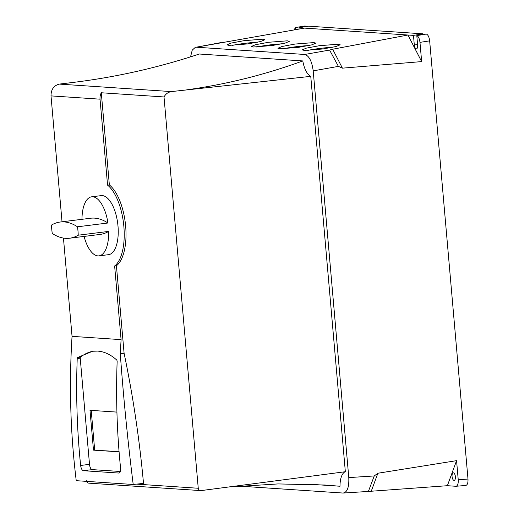 <?xml version="1.0" encoding="UTF-8"?>
<svg xmlns="http://www.w3.org/2000/svg" width="519" height="519" viewBox="0 0 519 519"><rect width="100%" height="100%" fill="white"/><g stroke="black" fill="none" stroke-linecap="round" stroke-linejoin="round"><path stroke-width="0.78" d="M77.487 226.79A109.639 47.722 -97.1 0 0 64.155 221.918A109.639 47.722 -97.1 0 0 60.146 222.028A109.639 47.722 -97.1 0 0 51.53 225.051A29.752 12.949 -97.1 0 0 52.263 233.466A109.639 47.722 -97.1 0 0 69.604 238.221A109.639 47.722 -97.1 0 0 78.22 235.198A29.752 12.949 -97.1 0 0 77.487 226.79L107.933 223.001A29.752 12.949 -97.1 0 0 92.739 196.785A29.752 12.949 -97.1 0 0 91.649 196.811A29.752 12.949 -97.1 0 0 81.963 219.316M107.933 223.001A109.639 47.722 -97.1 0 0 94.607 218.129A109.639 47.722 -97.1 0 0 90.598 218.239L60.146 222.028M84.091 236.417A29.752 12.949 -97.1 0 0 97.909 255.893A29.752 12.949 -97.1 0 0 98.999 255.861A29.752 12.949 -97.1 0 0 108.672 231.409L78.22 235.198M98.999 255.861L108.549 254.673A29.752 12.949 -97.1 0 0 117.871 224.785A29.752 12.949 -97.1 0 0 102.295 195.592A29.752 12.949 -97.1 0 0 101.205 195.624L91.649 196.811M119.208 473.03L118.838 473.075C120.181 472.867 120.758 471.22 120.57 468.125A693.183 621.892 -86.2 0 1 117.158 361.243L116.866 360.141C110.735 354.581 104.306 351.564 97.572 351.097L92.629 351.24L77.597 357.513L77.221 358.571A693.183 621.892 93.8 0 0 80.633 465.452C81.087 468.56 82.021 470.305 83.436 470.707L119.026 473.069M262.906 39.191L244.177 40.644L231.143 43.077L226.991 44.829L228.963 45.38L247.699 43.92L260.733 41.494L264.885 39.742L262.906 39.191M257.722 42.188A19.112 1.732 -6.8 0 0 232.311 45.406M313.82 42.597L295.084 44.05L282.057 46.483L277.905 48.235L279.877 48.786L298.607 47.326L311.64 44.9L315.792 43.148L313.82 42.597M308.63 45.594A19.112 1.732 -6.8 0 0 283.218 48.812M338.206 44.232L319.477 45.685L306.444 48.118L302.292 49.863L304.264 50.414L322.993 48.961L336.027 46.528L340.179 44.783L338.206 44.232M333.023 47.229A19.112 1.732 -6.8 0 0 307.605 50.44M287.299 40.826L268.563 42.279L255.53 44.712L251.378 46.457L253.356 47.008L272.086 45.555L285.119 43.122L289.271 41.377L287.299 40.826M282.109 43.823A19.112 1.732 -6.8 0 0 256.697 47.034M454.054 480.36A3.782 1.648 82.9 0 1 452.075 476.643A3.782 1.648 82.9 0 1 453.262 472.848A3.782 1.648 82.9 0 1 453.398 472.841A3.782 1.648 82.9 0 1 455.377 476.552A3.782 1.648 82.9 0 1 454.196 480.354A3.782 1.648 82.9 0 1 454.054 480.36M69.604 238.221L100.05 234.432A109.639 47.722 -97.1 0 0 108.672 231.409M93.615 351.136A133.461 58.083 -97.1 0 0 80.464 357.156A1.135 0.493 -97.1 0 0 80.224 358.194L89.508 464.349A5.145 2.238 -97.1 0 0 92.226 469.611L120.343 471.492M119.085 451.848L93.478 450.135L89.995 410.302L116.931 412.105M62.027 221.795L51.011 95.892C51.031 89.502 53.794 85.564 59.309 84.097L74.165 82.3C116.567 77.046 158.282 67.619 199.322 54.015L302.804 60.937A18.71 8.142 -97.1 0 0 310.758 76.351L171.354 91.591C168.156 92.129 165.71 93.92 164.017 96.956L198.252 488.256C198.556 489.865 199.465 490.65 200.97 490.611L345.343 471.719A18.71 8.142 -97.1 0 0 340.01 486.245L324.719 485.006L278.113 483.922L231.539 486.88M88.639 483.144L200.97 490.611M310.758 76.351L345.343 471.719M309.584 484.208L340.01 486.245M302.804 60.937C264.891 74.768 226.206 84.402 186.736 89.832M59.309 84.097L171.354 91.591M89.099 483.124C87.64 483.17 86.764 482.385 86.465 480.776M72.05 336.357L121.089 339.634L120.291 353.731C123.392 396.918 127.7 440.501 133.208 484.487L76.235 480.678C70.396 432.801 69.001 384.696 72.05 336.357L63.448 238.085M164.017 96.956L101.289 92.758A10.691 9.595 93.8 0 0 100.037 99.174L107.563 185.147A43.064 18.742 82.9 0 1 123.859 226.42A43.064 18.742 82.9 0 1 114.634 265.981L121.089 339.634M133.208 484.487L143.51 483.384A502.107 218.531 82.9 0 0 124.093 353.264L116.425 265.76A43.064 18.742 82.9 0 0 125.65 226.193A43.064 18.742 82.9 0 0 109.353 184.926L101.289 92.758M299.106 29.058L298.989 27.734L407.94 35.02L421.649 61.599L419.968 42.37C419.521 38.711 418.463 36.453 416.802 35.616L417.646 45.198A3.782 1.648 82.9 0 1 416.446 48.844A3.782 1.648 82.9 0 1 414.311 44.978L413.468 35.389L407.94 35.02L332.666 49.227L329.948 49.98L329.825 50.505L338.407 66.38L313.204 70.863C311.913 61.229 309.097 55.767 304.75 54.469L329.948 49.98M298.989 27.734L308.513 26.171L422.991 33.832L413.468 35.389M455.877 486.277L447.365 485.706L368.38 491.441L374.238 475.949L377.871 473.244L456.564 460.658L458.238 479.835L467.989 479.031C468.151 483.02 467.366 485.168 465.627 485.466L455.877 486.277C457.615 485.972 458.4 483.825 458.238 479.835M421.649 61.599L342.43 68.158L338.407 66.38M239.421 486.115L343.117 493.05C347.289 492.323 349.177 487.172 348.787 477.597L313.204 70.863M416.802 35.616L426.326 34.053C428.058 34.747 429.168 37.018 429.654 40.858L467.989 479.031M304.977 25.982L295.655 27.507L293.89 29.979M305.243 26.709L305.178 25.95M423.056 34.591L422.991 33.832M456.564 460.658L447.365 485.706M304.523 28.104L196.214 47.21L304.75 54.469M295.843 29.628L295.655 27.507M196.214 47.21L220.549 42.662M195.442 47.255L192.244 50.122L190.518 56.928M343.117 493.05L368.38 491.441M114.634 265.981L116.425 265.76M107.563 185.147L109.353 184.926M120.291 353.731L124.093 353.264M119.072 451.614L93.478 450.135M94.672 449.986L91.208 410.38M51.011 95.892L100.037 99.174M136.555 484.13L198.252 488.256M348.787 477.597L374.238 475.949M429.654 40.858L419.968 42.37M377.871 473.244L371.319 491.078M332.666 49.227L342.43 68.158M414.311 44.978L417.587 44.569M77.597 357.513L80.464 357.156M77.221 358.571L80.224 358.194M80.633 465.452L89.508 464.349M83.436 470.707L92.226 469.611M299.249 26.923L305.075 25.963"/></g></svg>

